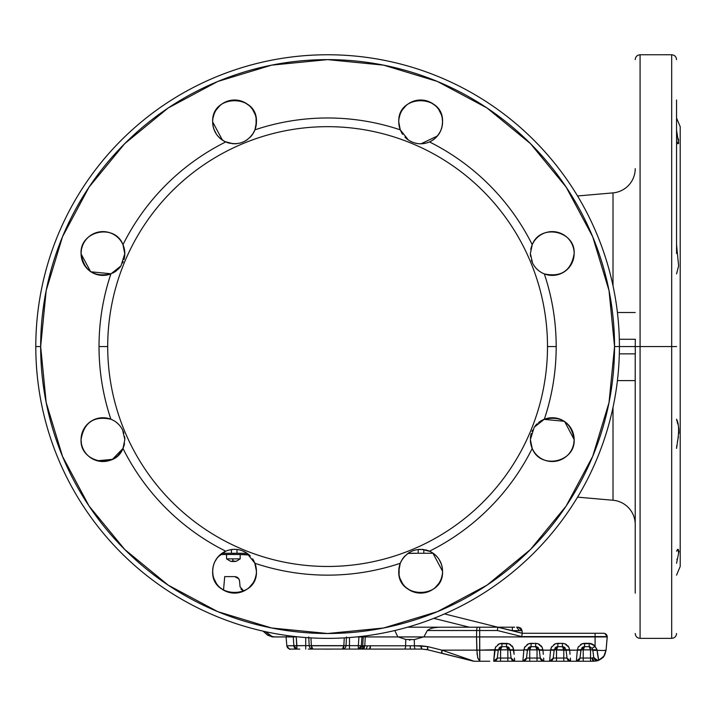 <?xml version="1.0" encoding="UTF-8"?>
<svg xmlns="http://www.w3.org/2000/svg" width="716" height="716" viewBox="0 0 716 716"><rect width="100%" height="100%" fill="white"/><g stroke="black" fill="none" stroke-linecap="round" stroke-linejoin="round"><path stroke-width="1.07" d="M577.552 195.978L613.012 192.881L613.012 285.827L613.012 192.881L577.552 195.978A291.806 291.806 0 0 0 35.8 346.562A291.806 291.806 0 0 1 327.606 54.765A291.806 291.806 0 0 1 619.412 346.562L614.543 346.562A286.937 286.937 0 0 0 327.606 59.625A286.937 286.937 0 0 0 40.66 346.562L35.8 346.562L40.66 346.562A286.937 286.937 0 0 0 327.606 633.508A286.937 286.937 0 0 0 614.543 346.562L619.412 346.562A291.806 291.806 0 0 1 327.606 638.368A291.806 291.806 0 0 1 35.8 346.562A291.806 291.806 0 0 1 327.606 54.765A291.806 291.806 0 0 1 619.412 346.562A291.806 291.806 0 0 0 327.606 54.765A291.806 291.806 0 0 0 35.8 346.562A291.806 291.806 0 0 0 327.606 638.368A291.806 291.806 0 0 0 619.412 346.562A291.806 291.806 0 0 0 327.606 54.765A291.806 291.806 0 0 0 35.8 346.562A291.806 291.806 0 0 1 577.552 195.978M107.704 346.562A219.893 219.893 0 0 1 327.606 126.669A219.893 219.893 0 0 1 547.498 346.562A219.893 219.893 0 0 1 327.606 566.463A219.893 219.893 0 0 1 107.704 346.562A219.893 219.893 0 0 0 327.606 566.463A219.893 219.893 0 0 0 547.498 346.562L556.18 346.562A228.583 228.583 0 0 1 544.33 419.227L534.217 427.237L530.377 439.624L532.23 448.431A228.583 228.583 0 0 1 429.475 551.195C418.368 547.284 409.31 550.004 402.285 559.339L400.262 563.286A228.583 228.583 0 0 1 254.941 563.286L246.832 553.11C240.164 548.85 233.13 548.205 225.737 551.195A228.583 228.583 0 0 1 122.982 448.431L124.826 439.624L122.651 430.092C120.145 425.027 116.225 421.402 110.882 419.227A228.583 228.583 0 0 1 99.023 346.562L107.704 346.562L99.023 346.562A228.583 228.583 0 0 0 110.882 419.227C93.85 415.656 83.906 422.458 81.06 439.624C79.736 462.464 114.999 469.875 122.982 448.431A228.583 228.583 0 0 0 225.737 551.195C217.422 555.285 213.064 561.962 212.661 571.225C211.309 599.453 257.778 599.462 256.435 571.225L254.941 563.286A228.583 228.583 0 0 0 400.262 563.286L398.776 571.225C397.425 599.453 443.893 599.462 442.542 571.225C442.148 561.962 437.789 555.285 429.475 551.195A228.583 228.583 0 0 0 532.23 448.431C540.213 469.875 575.476 462.464 574.151 439.624C571.296 422.458 561.362 415.656 544.33 419.227A228.583 228.583 0 0 0 544.33 273.906C561.362 277.468 571.296 270.675 574.151 253.509C575.476 230.668 540.213 223.258 532.23 244.702A228.583 228.583 0 0 0 429.475 141.938C437.789 137.848 442.148 131.171 442.542 121.908C443.902 93.68 397.425 93.662 398.776 121.908L400.262 129.838A228.583 228.583 0 0 0 254.941 129.838L256.435 121.908C257.787 93.68 211.309 93.662 212.661 121.908C213.064 131.162 217.422 137.839 225.737 141.938A228.583 228.583 0 0 0 122.982 244.702C114.999 223.258 79.736 230.668 81.06 253.509C83.906 270.675 93.85 277.468 110.882 273.906A228.583 228.583 0 0 0 99.023 346.562A228.583 228.583 0 0 1 110.882 273.906L120.986 265.896L124.826 253.509L122.982 244.702A228.583 228.583 0 0 1 225.737 141.938C236.835 145.84 245.901 143.128 252.918 133.794L254.941 129.838A228.583 228.583 0 0 1 400.262 129.838L408.38 140.023C415.047 144.283 422.073 144.918 429.475 141.938A228.583 228.583 0 0 1 532.23 244.702L530.377 253.509L532.561 263.032C535.067 268.106 538.987 271.731 544.33 273.906A228.583 228.583 0 0 1 556.18 346.562L547.498 346.562A219.893 219.893 0 0 0 327.606 126.669A219.893 219.893 0 0 0 107.704 346.562M614.453 339.268L614.453 339.268A286.937 286.937 0 0 0 583.683 217.118A286.937 286.937 0 0 1 614.453 339.268L614.453 339.268A286.937 286.937 0 0 1 614.525 343.465M614.543 346.562L609.03 402.544L592.705 456.369L566.186 505.979L530.502 549.458L487.023 585.151L437.413 611.661L383.588 627.995L327.606 633.508L271.624 627.995L217.798 611.661L168.188 585.151L124.709 549.458L89.026 505.979L62.507 456.369L46.173 402.544L40.66 346.562L46.173 290.589L62.507 236.754L89.026 187.153L124.709 143.665L168.188 107.982L217.798 81.463L271.624 65.138L327.606 59.625L383.579 65.138L437.413 81.463L487.023 107.982L530.502 143.665L566.186 187.153L592.705 236.754L609.03 290.589L614.543 346.562M400.557 562.579L401.318 560.986M402.732 558.668L404.97 555.965M407.905 553.441L417.75 553.262M248.703 554.533L250.269 556.001M252.659 558.936L254.037 561.281M254.636 562.534L254.932 563.268A21.883 21.883 0 0 0 254.744 562.803A21.883 21.883 0 0 1 234.544 593.108A21.883 21.883 0 0 1 225.737 551.195C233.04 548.196 240.066 548.832 246.832 553.11L254.941 563.286M124.262 444.564L122.982 448.431L112.412 459.359L97.278 460.764M121.362 427.801L122.373 429.555M123.241 431.435L123.895 433.287M111.284 419.388L113.325 420.355M116.681 422.583L118.042 423.774M435.337 554.99L433.896 553.799M438.989 559.259L441.342 564.065M222.891 140.425L221.307 139.334M216.223 133.865L213.869 129.068M212.661 122.078L212.661 121.908A21.883 21.883 0 0 1 234.544 100.016A21.883 21.883 0 0 1 254.941 129.838L252.918 133.794C246.018 143.075 236.951 145.787 225.737 141.938A21.883 21.883 0 0 1 212.661 121.908L212.983 125.658M432.249 140.47L430.056 141.67M122.696 244.075L122.982 244.702A21.883 21.883 0 0 1 124.826 253.509L120.986 265.896L110.882 273.906A21.883 21.883 0 0 1 81.06 253.509A21.883 21.883 0 0 1 122.982 244.702L124.826 254.108M124.602 256.641L124.307 258.279M120.539 266.513L118.838 268.554M116.538 270.657L112.564 273.163M124.432 249.356L124.826 253.285M247.306 139.692L244.845 141.213M243.019 142.081L240.889 142.851M236.334 143.719L234.392 143.791M230.212 143.361L225.755 141.947M254.654 130.554L253.894 132.138M252.471 134.465L250.233 137.168M417.401 143.549L414.322 142.851M412.38 142.162L410.179 141.115M409.113 140.497L408.344 139.996M406.509 138.6L404.934 137.132M402.553 134.187L401.166 131.851M400.575 130.598L400.271 129.856M428.723 142.251L427.363 142.744M424.606 143.433L420.981 143.791M635.217 168.654A24.317 24.317 0 0 1 613.012 192.881A24.317 24.317 0 0 0 635.217 168.654M635.217 312.525L617.416 312.525L635.217 312.525M635.217 346.562L635.343 339.268L635.217 346.562L619.412 346.562L635.217 346.562L635.343 353.856L635.217 346.562L640.077 346.562L640.077 54.765L640.077 346.562L671.689 346.562L635.217 346.562M619.313 339.268L635.343 339.268L619.313 339.268M124.611 436.554L124.826 439.624A21.883 21.883 0 0 0 124.638 436.742A21.883 21.883 0 0 1 124.826 439.624L122.982 448.431A21.883 21.883 0 0 1 81.06 439.624A21.883 21.883 0 0 1 110.882 419.227C116.18 421.366 120.1 424.991 122.651 430.092L124.826 439.624L122.982 448.431A21.883 21.883 0 0 1 81.06 439.624L81.391 435.82M123.761 432.867A21.883 21.883 0 0 0 123.215 431.372A21.883 21.883 0 0 1 123.761 432.867M122.006 428.866A21.883 21.883 0 0 0 121.407 427.873A21.883 21.883 0 0 1 122.006 428.866M118.838 424.579A21.883 21.883 0 0 0 116.601 422.521A21.883 21.883 0 0 1 118.838 424.579L116.601 422.521M112.815 420.086A21.883 21.883 0 0 0 111.651 419.549A21.883 21.883 0 0 1 112.815 420.086M90.61 421.545A21.883 21.883 0 0 0 81.06 439.624L81.382 443.374M215.113 131.977A21.883 21.883 0 0 0 215.355 132.433A21.883 21.883 0 0 1 212.661 121.908L222.416 140.121A21.883 21.883 0 0 1 222.112 139.915A21.883 21.883 0 0 0 222.407 140.112M226.041 142.072A21.883 21.883 0 0 0 229.738 143.254A21.883 21.883 0 0 1 226.041 142.072M231.948 143.639A21.883 21.883 0 0 0 233.21 143.746A21.883 21.883 0 0 1 231.948 143.639M234.938 143.791A21.883 21.883 0 0 0 236.79 143.674A21.883 21.883 0 0 1 234.938 143.791L236.817 143.674M241.059 142.797A21.883 21.883 0 0 0 243.1 142.045A21.883 21.883 0 0 1 241.059 142.797L243.1 142.045M244.899 141.186A21.883 21.883 0 0 0 247.083 139.844A21.883 21.883 0 0 1 244.899 141.186M250.072 137.329A21.883 21.883 0 0 0 252.363 134.608A21.883 21.883 0 0 1 250.072 137.329L252.372 134.599M254.941 129.838A21.883 21.883 0 0 0 256.418 122.803M571.574 263.81A21.883 21.883 0 0 0 574.151 253.509A21.883 21.883 0 0 1 544.33 273.906C539.023 271.758 535.103 268.133 532.561 263.032L530.377 253.509A21.883 21.883 0 0 0 530.565 256.382M531.451 260.266A21.883 21.883 0 0 0 531.997 261.761M533.205 264.267A21.883 21.883 0 0 0 533.805 265.26L533.205 264.267M536.365 268.554A21.883 21.883 0 0 0 538.602 270.612L536.356 268.536M542.397 273.038A21.883 21.883 0 0 0 543.551 273.584M554.632 275.266A21.883 21.883 0 0 0 555.079 275.212M564.53 271.632A21.883 21.883 0 0 0 565.022 271.283M530.377 253.509L532.23 244.702A21.883 21.883 0 0 1 574.151 253.509L573.82 257.304M571.771 243.583A21.883 21.883 0 0 0 571.377 242.849M554.596 231.742A21.883 21.883 0 0 0 532.23 244.702L530.762 249.436A21.883 21.883 0 0 1 532.095 245.015M432.965 553.128A21.883 21.883 0 0 0 432.831 553.029L442.542 571.225A21.883 21.883 0 0 1 420.659 593.108A21.883 21.883 0 0 1 400.262 563.286L402.285 559.339C409.194 550.058 418.251 547.337 429.475 551.195A21.883 21.883 0 0 1 442.542 571.225L442.22 567.466M440.089 561.156A21.883 21.883 0 0 0 439.848 560.7M429.17 551.06A21.883 21.883 0 0 0 425.474 549.87M423.263 549.494A21.883 21.883 0 0 0 421.993 549.378L430.048 551.454M420.274 549.342A21.883 21.883 0 0 0 418.413 549.458M414.143 550.327A21.883 21.883 0 0 0 412.103 551.078L414.161 550.327M408.111 553.298L410.322 551.938A21.883 21.883 0 0 0 408.129 553.28A21.883 21.883 0 0 1 408.165 553.262L433.162 553.262L423.818 553.262L423.818 549.566L423.818 553.262L418.225 553.262L418.225 549.476M405.131 555.804A21.883 21.883 0 0 0 402.84 558.516A21.883 21.883 0 0 1 405.131 555.804L405.149 555.786M254.162 561.523L253.867 560.932A21.883 21.883 0 0 0 252.578 558.82A21.883 21.883 0 0 1 253.867 560.932L252.721 559.035M250.224 555.956A21.883 21.883 0 0 0 247.566 553.638L250.242 555.965A21.883 21.883 0 0 0 248.694 554.524L240.209 554.524L249.222 554.99M243.037 551.052L245.158 552.081A21.883 21.883 0 0 0 243.073 551.069M240.764 550.237A21.883 21.883 0 0 0 239.305 549.861M238.339 549.673A21.883 21.883 0 0 0 236.352 549.414L238.356 549.673M230.418 549.736L234.195 549.342A21.883 21.883 0 0 0 230.436 549.727M213.046 567.126A21.883 21.883 0 0 0 212.661 571.225L213.073 567M573.23 445.907A21.883 21.883 0 0 0 574.151 439.624A21.883 21.883 0 0 1 532.23 448.431L530.377 439.624A21.883 21.883 0 0 0 568.128 454.705M530.377 439.624L534.217 427.237L544.33 419.227A21.883 21.883 0 0 0 538.584 422.538M571.78 429.716A21.883 21.883 0 0 0 571.359 428.938M544.33 419.227A21.883 21.883 0 0 1 574.151 439.624L564.691 421.608A21.883 21.883 0 0 0 564.217 421.294L544.035 419.343M554.757 417.875A21.883 21.883 0 0 0 554.184 417.822M537.26 423.693A21.883 21.883 0 0 0 534.78 426.459L537.286 423.666M532.516 430.182A21.883 21.883 0 0 0 531.997 431.363M530.413 438.317L531.254 433.493A21.883 21.883 0 0 0 530.44 437.95M400.459 130.33A21.883 21.883 0 0 1 420.659 100.016A21.883 21.883 0 0 1 429.475 141.938C422.171 144.936 415.137 144.301 408.38 140.023L400.262 129.838A21.883 21.883 0 0 0 400.459 130.33L400.486 130.393M401.345 132.191A21.883 21.883 0 0 0 402.634 134.313A21.883 21.883 0 0 1 401.345 132.191L401.041 131.601M404.979 137.177A21.883 21.883 0 0 0 407.637 139.495A21.883 21.883 0 0 1 404.979 137.177L407.637 139.495M412.165 142.072L410.044 141.043A21.883 21.883 0 0 0 412.13 142.063A21.883 21.883 0 0 1 410.053 141.052L410.358 141.213M414.439 142.887A21.883 21.883 0 0 0 415.906 143.272A21.883 21.883 0 0 1 414.439 142.887M416.864 143.46A21.883 21.883 0 0 0 418.86 143.719A21.883 21.883 0 0 1 416.864 143.46L418.86 143.719M421.026 143.791A21.883 21.883 0 0 0 424.776 143.397A21.883 21.883 0 0 1 421.026 143.791L437.413 135.986M430.96 141.213L429.457 141.947A21.883 21.883 0 0 0 442.542 121.908L442.139 126.132M81.382 257.268L81.06 253.509A21.883 21.883 0 0 0 90.932 271.803A21.883 21.883 0 0 1 81.06 253.509L81.463 249.32M100.464 275.248A21.883 21.883 0 0 0 101.019 275.311M116.708 270.523L113.737 272.545A21.883 21.883 0 0 0 116.627 270.594M117.952 269.44A21.883 21.883 0 0 0 120.431 266.665L117.925 269.467M122.687 262.951A21.883 21.883 0 0 0 123.215 261.761M124.79 254.806L123.957 259.639A21.883 21.883 0 0 0 124.763 255.182M124.826 253.509A21.883 21.883 0 0 0 81.722 248.175M53.986 260.15A286.937 286.937 0 0 1 233.425 75.52A286.937 286.937 0 0 0 40.66 346.562A286.937 286.937 0 0 1 52.957 263.488M493.87 112.707A286.937 286.937 0 0 0 239.466 73.497A286.937 286.937 0 0 1 493.888 112.716M496.439 114.56A286.937 286.937 0 0 1 582.251 214.308A286.937 286.937 0 0 0 496.465 114.569M420.802 143.791L425.277 143.298M406.903 138.931L407.95 139.718M113.495 272.68L116.753 270.487M119.984 267.247A21.883 21.883 0 0 1 119.599 267.703M124.826 253.321L124.584 250.224M405.193 555.741L401.739 560.234M123.913 445.898L124.495 443.419M124.45 443.696A21.883 21.883 0 0 1 123.116 448.109M121.908 428.687L121.568 428.123M250.009 137.391L253.473 132.899M226.22 142.144L230.033 143.316M244.881 141.195L245.785 140.685M676.548 59.625C676.262 56.671 674.642 55.051 671.689 54.765L671.689 638.368L671.689 54.765L640.077 54.765C637.124 55.051 635.504 56.671 635.217 59.625M676.548 633.508C676.262 636.461 674.642 638.081 671.689 638.368L640.077 638.368L640.077 346.562L640.077 638.368C637.124 638.081 635.504 636.461 635.217 633.508M635.307 341.416L635.343 339.268M635.343 353.856L619.313 353.856L635.343 353.856L635.307 351.708M81.687 248.318L82.653 245.311M124.271 248.577L124.826 253.124M123.224 261.734L122.669 262.987M111.177 273.789L90.932 271.803M90.574 271.561L81.06 253.867M440.438 131.279L437.61 135.745M415.96 143.281L414.394 142.878M400.074 129.328L398.776 121.908L399.098 125.658M531.979 431.399L532.543 430.137M538.504 422.601L541.475 420.578M574.151 439.624L573.749 443.804M573.516 444.842L572.558 447.822M532.516 449.066L532.23 448.431M530.941 444.546L530.377 440M214.773 561.854L217.548 557.433M217.843 557.084L225.737 551.195M239.251 549.852L240.809 550.255M254.744 562.785L256.435 571.225L256.104 567.466M399.098 574.984L399.143 567.233M399.573 565.372L400.289 563.223M401.461 560.717L401.801 560.118M572.934 260.705L571.064 264.714M567.072 269.619L562.758 272.715M556.422 274.998L553.701 275.347M546.201 274.541L544.232 273.87M543.704 273.646L542.352 273.02M531.997 261.779L531.433 260.212M530.574 256.409L530.377 253.652M256.104 118.149L256.068 125.9M255.639 127.752L254.914 129.909M253.741 132.415L253.41 133.006M233.21 143.746L225.155 141.67M82.277 432.428L84.148 428.419M88.131 423.514L92.445 420.417M98.781 418.135L101.511 417.786M109.002 418.591L110.971 419.263M111.508 419.478L112.851 420.113M123.206 431.354L123.779 432.92M613.012 407.306L613.012 500.251L577.552 497.146L613.012 500.251L613.012 407.306M255.138 114.479L252.721 109.709M249.222 105.664L244.845 102.594M239.851 100.67L234.544 100.016M229.236 100.67L224.251 102.594M219.875 105.673L216.375 109.709M213.959 114.488L212.983 118.14M213.959 129.328L216.375 134.098M219.875 138.143L224.251 141.213M241.006 142.815L243.145 142.028M255.138 129.328L256.104 125.667M123.528 432.195L123.197 431.318M122.024 428.911L121.389 427.846M117.621 423.38L116.583 422.512M97.636 460.853L102.943 461.507M108.25 460.853L113.244 458.929M117.621 455.859L121.12 451.814M123.537 447.044L124.459 443.643M441.253 563.805L438.836 559.035M400.074 563.805L399.098 567.466M400.074 578.644L402.481 583.415M405.99 587.46L410.358 590.53M415.361 592.454L420.659 593.108M425.966 592.454L430.96 590.539M435.337 587.46L438.836 583.415M441.253 578.644L442.22 574.984M255.138 563.805L254.726 562.758M219.875 554.99L216.375 559.026M213.869 564.065L212.983 567.466M212.661 571.225L212.983 574.984M213.959 578.644L216.375 583.415M219.875 587.46L223.526 590.136L224.708 576.622L234.741 576.622C237.479 576.854 239.081 578.331 239.565 581.034L239.565 581.007M240.889 589.089L243.762 591.076L240.066 586.789L243.762 591.076L244.845 590.539M249.222 587.46L252.721 583.415M255.138 578.644L256.104 574.984M124.826 253.142L124.503 249.75M82.376 260.991L84.148 264.714M88.274 269.753L92.633 272.814M98.602 274.962L101.511 275.347M109.262 274.461L111.24 273.763M117.621 269.744L121.12 265.699M123.949 259.657L124.503 257.268M442.542 121.908L442.22 118.149M441.253 114.479L438.836 109.709M435.337 105.664L430.96 102.594M425.966 100.67L420.659 100.016M415.352 100.67L410.358 102.594M405.981 105.673L402.49 109.709M400.074 114.488L399.098 118.14M401.336 132.174L402.481 134.098M405.99 138.143L407.655 139.513M415.352 143.137L416.023 143.29M416.73 143.433L418.896 143.719M435.337 138.143L438.836 134.098M441.342 129.068L442.22 125.667M678.634 140.023L678.5 139.531M676.987 133.99L676.692 132.102M676.557 130.24L678.634 143.397L677.855 143.791L676.548 141.938L678.634 143.397L678.159 138.385M676.548 244.702L678.616 265.896L676.548 273.906L678.616 265.896L676.548 244.72M676.548 100.016L676.548 253.509M676.548 231.626L676.548 143.791M676.548 346.562L671.689 346.562L676.548 346.562M635.217 380.608L617.416 380.608L635.217 380.608L635.217 417.732M635.217 461.507L635.217 549.342M635.217 593.108L635.217 353.856M635.217 524.479A24.317 24.317 0 0 0 613.012 500.251A24.317 24.317 0 0 1 635.217 524.479M676.548 117.988L680.2 126.669L680.2 566.463L680.2 346.562L680.2 566.463L676.548 575.145M676.566 130.536L676.736 132.46M677.855 549.333L678.634 553.11L676.548 563.286L678.634 553.11C678.786 548.85 678.097 548.205 676.548 551.195L677.605 549.369M677.927 439.284L678.401 436.867M678.92 432.92L678.983 431.426M676.548 419.227C678.723 423.147 679.162 429.949 677.855 439.624L676.548 448.431L677.855 439.624C679.171 430.003 678.732 423.21 676.548 419.227L676.933 421.187M678.983 551.177L678.893 551.955M676.987 559.142L676.897 559.608M677.855 439.624L677.372 441.915M676.745 445.647L676.548 448.431M678.491 426.611L678.965 430.226M678.983 431.542L678.875 433.502M678.195 437.941L677.98 439.024M677.318 422.431L677.828 424.078M222.049 553.262L236.987 553.262L231.393 553.262L231.393 549.566L231.393 553.262L222.049 553.262M237.452 553.262L247.047 553.262L236.987 553.262L236.987 549.476M232.977 561.076A9.711 1.02 -82 0 1 232.664 561.559L233.738 561.076A9.532 8.127 10 0 0 233.819 561.076A9.711 1.02 82 0 0 234.132 561.559L232.306 561.058A9.532 8.127 -10 0 0 233.058 561.076A9.532 8.127 -10 0 0 233.801 561.058L233.058 561.076A9.729 1.029 -90 0 1 232.673 558.856L240.209 558.856L240.164 554.479L240.164 558.856L226.587 558.856L226.587 554.479L220.43 554.497L226.587 554.497M230.113 561.058L230.185 561.076A9.532 0.868 -58.9 0 1 230.113 561.058A9.711 9.568 -37.1 0 0 232.494 561.559L232.566 561.067L232.494 561.559A9.711 1.02 -82 0 1 232.306 561.058L232.664 561.559A9.711 9.568 37.1 0 1 232.494 561.55L230.185 561.076A9.532 0.868 -58.9 0 1 230.185 561.076L230.275 561.058M234.132 561.559A9.711 9.568 -37.1 0 0 236.522 561.058A9.532 0.868 58.9 0 0 236.611 561.076A9.532 0.868 58.9 0 0 236.674 561.058L236.611 561.076A9.711 9.568 37.1 0 1 234.302 561.559L236.674 561.058L234.132 561.559M234.481 561.058L233.738 561.076A9.532 8.127 10 0 1 233.398 561.076M240.209 554.497L246.313 554.497L240.209 554.497L240.209 558.856L239.278 558.856M232.306 561.058L233.058 561.076A9.729 1.029 90 0 1 232.673 558.856L226.587 558.856L230.149 561.076M247.02 554.479L233.398 554.479L233.398 553.262L233.398 554.479L247.02 554.497M226.587 554.524L220.403 554.524L226.587 554.524M220.456 554.479L233.398 554.479L220.456 554.479M400.19 649.117C404.871 649.117 404.871 649.117 400.19 649.117C404.871 649.081 404.871 649.081 400.19 649.081L400.19 649.117C404.853 649.117 404.853 649.117 400.19 649.117C395.527 649.117 395.527 649.117 400.19 649.117L358.34 649.081L363.495 649.081L364.766 645.769L365.285 636.927L363.916 636.927L363.916 636.103L363.916 636.918L356.622 636.927L363.236 636.927L362.708 645.769L361.329 645.769L361.947 636.927L361.329 645.769L358.34 645.644L358.949 636.927L360.757 636.927M360.989 636.927L361.947 636.927L361.329 645.769L362.708 645.769L361.875 648.508L362.708 645.769L364.766 645.769L367.371 645.877L366.315 649.081L421.885 649.081L420.945 645.769L414.412 645.769L427.712 646.602L420.945 645.769A3.634 0.94 90 0 0 421.885 649.081L366.315 649.081L367.371 645.877L364.766 645.769L364.471 646.906A3.634 1.065 90 0 1 363.495 649.081L396.557 649.117M360.032 636.927L358.949 636.927L358.34 645.644L359.19 645.698L349.489 645.644L358.34 645.644L358.34 649.081L349.489 649.081L349.489 645.644L346.025 645.644L346.437 637.759L346.025 645.644L349.489 645.644L349.489 637.544L349.489 649.081L358.34 649.081A3.634 2.998 -90 0 0 361.329 645.769L361.947 636.927L361.276 636.927M288.664 636.927L291.967 636.927L286.633 636.927L286.624 635.477L286.633 636.927L291.967 636.927L291.976 636.184L291.967 636.927L291.152 636.927L293.265 636.927L293.882 645.769L286.839 645.769A3.634 3.634 -90 0 0 290.454 649.081L296.147 649.081C291.484 649.117 291.484 649.117 296.147 649.117C300.81 649.117 300.81 649.117 296.147 649.117L296.147 649.117C291.466 649.117 291.466 649.117 296.147 649.117L299.78 649.081L296.147 649.117M346.481 636.927L346.025 645.644A3.634 3.634 90 0 1 342.4 649.081L327.606 649.081L342.4 649.081L343.841 645.769A3.634 1.441 90 0 1 342.4 649.081A3.634 3.634 -90 0 0 346.025 645.644L346.437 637.759M295.171 636.927L296.263 636.927L296.871 645.644L309.187 645.644A3.634 3.634 -90 0 0 312.811 649.081A3.634 3.634 90 0 1 309.187 645.644L308.775 637.759L309.187 645.644L311.37 645.769L310.941 637.893L311.37 645.769L312.811 649.081L327.606 649.081L312.811 649.081A3.634 1.441 -90 0 1 311.37 645.769L343.841 645.769L344.262 637.893L343.841 645.769L346.025 645.644L305.723 645.644L305.723 637.544L305.723 645.644L293.882 645.769L293.265 636.927L294.634 636.927M337.692 649.081L342.436 649.081M323.972 649.081L327.606 649.081C322.943 649.117 322.943 649.117 327.606 649.117C332.269 649.117 332.269 649.117 327.606 649.117L323.972 649.117M343.966 649.081L343.215 649.081L343.966 649.081M360.891 649.081L362.94 648.562L364.471 646.906L362.565 646.906L364.471 646.906L362.94 648.562L360.891 649.081L361.875 648.517M312.767 649.081L317.51 649.081M294.446 645.76L293.882 645.769A3.634 2.998 90 0 0 296.871 649.081L290.454 649.081A3.634 3.634 90 0 1 286.839 645.769L296.871 645.644L296.871 649.081L293.891 645.877M475.191 661.235L489.717 661.235L475.191 661.235M494.031 661.226A3.634 3.634 -90 0 0 497.298 658.049L500.556 658.049L500.556 661.235L500.556 658.049L507.85 658.049L507.85 661.235L500.556 661.235L522.877 661.235L493.7 661.235A3.634 3.634 -90 0 0 497.298 658.049A3.634 3.634 90 0 1 493.7 661.235A3.634 3.634 -90 0 0 493.924 661.235M543.614 658.049L543.892 661.235A3.634 3.634 90 0 1 542.755 661.056A3.634 3.634 -90 0 0 543.892 661.235L529.733 661.235L529.733 658.049L537.027 658.049L537.027 661.235L529.733 661.235L549.62 661.235L522.877 661.235A3.634 3.634 -90 0 0 526.475 658.049A3.634 3.634 90 0 1 522.877 661.235L523.154 658.049L522.877 661.235C524.47 661.351 525.669 660.295 526.475 658.058L529.733 658.049L529.733 661.235L522.877 661.235L526.475 658.058L527.486 649.851L526.878 650.361M549.951 661.226A3.634 3.634 -90 0 0 553.226 658.049L556.484 658.049L556.484 661.235L576.371 661.235L549.62 661.235A3.634 3.634 -90 0 0 553.226 658.049A3.634 3.634 90 0 1 549.62 661.235A3.634 3.634 -90 0 0 549.852 661.235M593.501 650.003L590.521 649.851L590.521 658.049L592.159 658.049L590.521 658.049L590.521 661.235L583.227 661.235L583.227 658.049L590.521 658.049L590.521 661.235L583.227 661.235L593.976 661.235L576.371 661.235A3.634 3.634 -90 0 0 579.978 658.049A3.634 3.634 90 0 1 576.693 661.226A3.634 3.634 -90 0 0 579.978 658.049L583.227 658.049L583.227 661.235L576.371 661.235A3.634 3.634 -90 0 0 576.595 661.235M473.947 661.217L427.765 649.806L441.978 653.341L441.915 650.137L427.712 646.602L441.915 650.137L476.829 650.137L441.915 650.137L474.082 661.235L441.915 650.137A3.634 0.841 104 0 0 441.978 653.35L473.204 661.128A3.634 3.634 -90 0 0 474.082 661.235L479.818 661.235L474.082 661.235A3.634 3.634 90 0 1 473.518 661.199M514.428 658.049L514.706 661.235A3.634 3.634 90 0 1 513.578 661.056A3.634 3.634 -90 0 0 514.706 661.235L507.85 661.235L507.85 658.049L511.108 658.049A3.634 3.634 -90 0 0 511.108 658.102A3.634 3.634 90 0 1 511.108 658.067L510.15 650.262L523.835 650.137L523.154 658.049L523.835 650.137L513.748 650.137L514.115 654.317L512.96 647.3L508.969 643.774L499.428 643.774L495.445 647.3L493.7 661.235L494.649 650.137L479.675 650.137L494.702 649.725L498.309 649.851L497.692 650.361M511.707 659.66A3.634 3.634 -90 0 0 514.052 661.181A3.634 3.634 90 0 1 511.707 659.66L512.029 660.054M523.208 661.226A3.634 3.634 -90 0 0 526.475 658.049L527.432 650.262L523.879 649.725L527.432 650.262L527.674 649.072M537.027 661.235L537.027 658.049L540.285 658.049A3.634 3.634 -90 0 0 540.294 658.102A3.634 3.634 90 0 1 540.285 658.067L539.327 650.262L550.577 650.137L549.62 661.235L550.577 650.137L542.934 650.137L542.137 647.3L538.155 643.774L535.658 643.335L528.614 643.774L524.622 647.3L523.879 649.725L527.486 649.851L523.879 649.725L525.079 646.53M540.893 659.66A3.634 3.634 -90 0 0 543.229 661.181A3.634 3.634 90 0 1 540.893 659.66L541.207 660.054M543.292 654.317L542.934 650.137L543.292 654.317M570.357 658.049L570.634 661.235A3.634 3.634 90 0 1 569.506 661.056A3.634 3.634 -90 0 0 570.634 661.235L556.484 661.235L556.484 658.049L563.778 658.049L563.778 661.235L549.62 661.235C551.213 661.351 552.412 660.295 553.226 658.058L554.229 649.851L553.62 650.361M563.778 661.235L563.778 658.049L567.036 658.049A3.634 3.634 -90 0 0 567.036 658.102A3.634 3.634 90 0 1 567.036 658.067L566.079 650.262L577.329 650.137L576.371 661.235L577.329 650.137L569.676 650.137L568.889 647.3L564.897 643.774L562.409 643.335L555.356 643.774L551.374 647.3L550.631 649.725L554.229 649.851L554.417 649.072L554.238 649.824M567.636 659.66A3.634 3.634 -90 0 0 569.981 661.181A3.634 3.634 90 0 1 567.636 659.66M570.034 654.317L569.676 650.137L570.034 654.317M601.172 658.881L598.719 660.277A3.634 3.634 90 0 1 593.698 657.386L592.159 658.049A3.634 1.826 90 0 0 593.976 661.235L592.159 658.049L593.698 657.378C594.441 659.955 596.115 660.922 598.719 660.277L595.757 661.11L601.297 658.792M477.697 657.691L479.818 661.235L479.675 630.51L497.369 630.51L521.758 636.587L607.213 636.587L606.085 650.146L607.24 636.927L595.086 636.927L595.086 646.396L590.843 643.532L582.108 643.774L578.116 647.3L577.382 649.725L580.98 649.851L580.372 650.361M567.036 658.102A3.634 3.634 90 0 1 567.036 658.067L570.634 661.235A3.634 3.634 90 0 1 569.497 661.056M540.482 658.872A3.634 3.634 -90 0 0 540.58 659.105A3.634 3.634 90 0 1 540.482 658.872L540.258 657.798M540.294 658.102A3.634 3.634 90 0 1 540.285 658.067L543.892 661.235A3.634 3.634 90 0 1 542.755 661.056M511.108 658.102A3.634 3.634 90 0 1 511.108 658.067L514.706 661.235A3.634 3.634 90 0 1 513.578 661.056M499.222 647.855L501.925 646.646L500.94 646.781L501.925 646.646L500.556 649.851L501.925 646.646L506.481 646.646L507.85 649.851L500.556 649.851L500.556 658.049L497.298 658.049L493.7 661.235L507.85 661.235M477.608 627.198L479.675 627.198L479.675 630.51L479.675 627.198L497.817 627.198L497.369 630.51L497.817 627.198L522.197 633.275L521.758 636.587L497.369 630.51L476.677 630.51A3.634 0.94 -90 0 1 477.608 627.198L441.942 627.198L477.608 627.198A3.634 0.94 90 0 0 476.677 630.51L427.318 630.51C430.307 628.209 435.176 627.1 441.942 627.198L441.933 627.198C435.185 627.1 430.307 628.201 427.318 630.51L423.899 636.927L427.318 630.51L476.677 630.51L476.525 636.927L398.221 636.927L405.775 639.46L405.614 645.769L414.412 645.769L405.614 645.769L405.775 639.46L414.278 639.621L405.775 639.46L398.221 636.927L423.442 636.927L414.278 639.621L414.412 645.769L414.278 639.621L423.442 636.927L476.525 636.927L477.151 654.666M479.675 636.927L595.086 636.927L476.525 636.927L476.677 630.51L479.675 630.51L479.675 650.137L476.829 650.137L476.525 636.927L479.675 636.927M597.314 652.339L597.117 650.298L592.848 650.432L593.752 657.691L592.848 650.423L597.117 650.298L598.719 660.277A3.634 3.634 90 0 1 598.236 660.438A3.634 3.634 -90 0 0 598.719 660.277C596.115 660.922 594.441 659.955 593.698 657.378A3.634 3.634 90 0 1 593.698 657.378A3.634 3.634 -90 0 0 598.719 660.277L593.976 661.235M598.415 660.385L596.365 661.002M598.254 660.456L597.251 660.787M597.377 660.564A3.634 3.634 90 0 1 593.716 657.503A3.634 3.634 -90 0 0 597.377 660.564M596.983 649.591L595.086 646.396L592.123 648.186L592.776 649.851L597.01 649.725L597.117 650.307L597.01 649.725L592.776 649.851L592.123 648.186L595.086 646.396L593.94 645.134L596.947 649.448M590.843 643.541L589.152 643.335L593.94 645.134L591.309 643.666M592.499 644.149L593.564 644.821M581.893 647.855L584.605 646.646L580.98 649.851L581.15 649.099L579.978 658.049L583.227 658.049L583.227 649.851L583.227 658.049L590.521 658.049L590.521 649.851L591.165 649.788L590.521 649.851L589.152 646.646L590.521 649.851L583.227 649.851L584.605 646.646L583.594 646.79L584.605 646.646L583.227 649.851L577.382 649.725L578.116 647.3L582.108 643.782L583.316 643.451M582.108 643.782L584.605 643.335L584.605 646.646L589.152 646.646L584.605 646.646L584.605 643.335L589.152 643.335L589.205 646.646L589.152 643.335M578.116 647.3L578.573 646.53M580.443 644.642L581.285 644.132M566.562 644.642L565.721 644.132M567.824 645.76L568.432 646.53M555.374 643.774L556.574 643.451M555.151 647.855L557.853 646.646L556.484 649.851L557.853 646.646L556.842 646.79L557.853 646.646L557.853 643.335L563.689 643.451M565.891 649.224L566.025 649.851L569.632 649.725L566.079 650.262L550.631 649.725L551.83 646.53M553.701 644.642L554.542 644.132M538.137 643.774L538.969 644.132M541.081 645.76L541.681 646.53M524.622 647.309L528.614 643.782L529.822 643.451M528.399 647.855L531.102 646.646L529.733 649.851L531.102 646.646L530.117 646.781L531.102 646.646L531.102 643.335L536.937 643.451M526.949 644.642L527.79 644.132M510.633 644.642L509.792 644.132M511.904 645.76L512.504 646.53M499.446 643.774L500.645 643.451M500.923 646.79L501.925 646.646L501.925 643.335L507.76 643.451M509.962 649.224L510.096 649.851L507.85 649.851L506.481 646.646L501.925 646.646L498.309 649.851L500.556 649.851L494.702 649.725L495.902 646.53M497.772 644.642L498.613 644.132M539.148 649.224L539.327 650.262L542.934 650.137L539.327 650.262L540.285 658.049L537.027 658.049L537.027 649.851L535.658 646.646L536.669 646.79M564.897 643.782L568.889 647.309L569.632 649.725L566.025 649.851L567.036 658.049L553.226 658.049L554.184 650.262L550.577 650.137L554.184 650.262L554.336 649.788M580.927 650.262L579.978 658.049L580.927 650.262L577.329 650.137L583.227 649.851L583.316 648.732M593.94 645.134L595.086 646.396L595.086 636.927L607.213 636.587A3.634 3.634 -90 0 0 603.597 633.275L595.086 633.275L595.086 636.927L595.086 633.275L603.597 633.275A3.634 3.634 90 0 1 607.213 636.587L521.758 636.587L522.197 633.275L512.352 630.635L522.062 630.635L522.197 633.275L521.973 630.608M498.255 650.262L497.298 658.058L498.309 649.851L497.298 658.049L498.255 650.262L494.649 650.137L498.255 650.262L498.488 649.072L498.309 649.824M606.067 650.191L603.83 656.196L598.719 660.277L598.003 660.492L598.719 660.277L597.565 654.191M598.066 657.118L597.842 655.874M597.583 654.308L597.01 649.725L597.117 650.298L603.472 650.531L597.117 650.298L597.216 651.372M598.451 659.23L598.308 658.425M593.734 657.601L594.119 658.684M598.048 660.483L598.719 660.277C595.703 660.725 594.029 659.758 593.698 657.378L593.627 657.449M497.441 629.937L497.575 628.917M435.176 627.637L437.02 627.422M397.827 636.927L394.811 630.528L397.827 636.927L423.899 636.927L365.285 636.927L397.827 636.927M583.227 649.851L592.776 649.851L592.848 650.432L592.776 649.851L594.28 649.985M604.76 633.463L607.213 636.587A3.634 3.634 -90 0 0 603.597 633.275A3.634 3.634 90 0 1 607.213 636.587L606.085 650.137L603.472 650.531M274.819 636.927L272.008 636.452L265.439 631.673L269.529 635.056L267.462 635.056L269.529 635.056L272.008 636.452L274.819 636.927L272.322 636.927L286.633 636.927L274.819 636.927M238.741 578.734L234.741 576.622L237.085 577.221M240.066 586.789L239.565 581.034L240.066 586.807L239.565 581.034L240.066 586.789L243.762 591.076M499.276 647.792L499.831 647.309L499.276 647.792M508.566 647.309L509.13 647.792L508.566 647.309M528.453 647.792L529.017 647.309L528.453 647.792M536.928 646.879L535.658 646.646L539.282 649.851L527.486 649.851L529.733 649.851L529.813 648.732M537.752 647.309L538.432 647.926M555.204 647.792L555.759 647.309L555.204 647.792M562.919 646.682L563.68 646.879L562.409 646.646L563.778 649.851L562.409 646.646L563.411 646.79L562.508 646.646M564.494 647.309L565.175 647.926M579.978 658.049L580.98 649.824M581.947 647.792L582.511 647.309L581.947 647.792M589.671 646.682L590.181 646.799M591.828 649.743L592.338 649.743L591.828 649.743M583.361 648.445L583.862 647.13M581.41 649.743L581.929 649.743M584.086 646.682L583.334 646.879M580.98 649.851L581.123 649.206M563.179 646.727L557.853 646.646L562.445 646.646L565.112 647.855M551.374 647.309L555.356 643.782L557.853 643.335L557.853 646.646L554.229 649.851L556.484 649.851L556.484 658.049L556.565 648.732M556.618 648.445L557.12 647.13M554.667 649.743L555.177 649.743L554.667 649.743M557.334 646.682L556.583 646.879L557.334 646.682M556.171 647.058L555.509 647.506M529.867 648.445L530.637 646.834M530.592 646.682L529.831 646.879L530.592 646.682M529.419 647.058L528.757 647.506M530.1 646.79L531.102 646.646L527.62 649.206M507.25 646.727L509.183 647.855M508.969 643.782L512.96 647.309L513.703 649.725L510.15 650.262L511.108 658.049L500.556 658.049L500.636 648.732M500.69 648.445L501.191 647.13M498.309 649.851L498.479 649.099L498.408 649.788M498.739 649.743L499.249 649.743L498.739 649.743M501.415 646.682L500.654 646.879L501.415 646.682M500.242 647.058L499.58 647.497M514.079 630.608L512.352 630.635L514.079 630.608L512.352 630.635L512.352 627.198L497.817 627.198L512.352 627.198L512.352 630.635L497.817 627.198L469.338 627.198L497.817 627.198L522.197 633.275L444.546 613.916L497.817 627.198L444.546 613.916L497.817 627.198L469.338 627.198L433.833 618.347L469.338 627.198M520.246 630.563L519.216 630.554L516.657 627.198L518.438 627.198L521.892 630.599M517.972 627.198L516.657 627.198L519.216 630.554L517.856 630.563M514.679 627.198L512.352 627.198L514.679 627.198M520.353 630.563L519.565 630.554M522.062 630.635L520.935 628.192L518.438 627.198L520.935 628.192L522.062 630.635M520.783 632.926L522.197 633.275L520.783 632.926M536.427 646.727L531.102 646.646L535.693 646.646M592.776 649.851L592.096 648.141M499.911 649.788L507.85 649.851L507.85 658.049L507.85 649.77M507.716 648.445L507.519 647.738M507.85 649.851L510.15 650.262L513.703 649.725L510.096 649.851L509.935 649.144M529.813 648.785L529.733 649.77M539.81 644.642L538.155 643.782L542.137 647.309L542.88 649.725L539.282 649.851L535.658 646.646L537.027 649.77M536.893 648.445L536.696 647.738M537.027 649.851L537.027 658.049L529.733 658.049L529.733 649.851L539.282 649.851L539.121 649.144M536.642 646.781L535.765 646.646M557.845 646.646L556.869 646.781M555.84 649.788L563.778 649.851L563.778 658.049L563.778 649.77M563.644 648.445L563.447 647.738M563.403 647.622L563.143 647.13M563.778 649.851L566.025 649.851L565.864 649.144M584.498 646.646L583.621 646.781M590.449 648.785L589.886 647.13M589.152 646.646L592.23 648.338M582.591 647.255L581.795 647.971M555.84 647.255L555.043 647.971M529.097 647.255L528.292 647.971M509.246 647.926L508.557 647.3M499.911 647.255L499.115 647.971M294.92 648.213L295.869 648.875M238.732 578.716L239.565 581.034C239.081 578.331 237.479 576.854 234.741 576.622L224.708 576.622L223.526 590.136M269.502 635.038L268.527 634.242M309.187 645.644L308.73 636.927M595.086 633.275L522.197 633.275L595.086 633.275M602.997 633.275L601.1 633.275L602.997 633.275M598.218 633.275L601.1 633.275M435.91 627.538L434.872 627.672M432.518 628.093L431.802 628.263M497.566 629.006L497.405 630.277M427.765 649.806A3.634 0.841 -76 0 1 427.712 646.602L427.765 649.806L421.885 649.081L427.729 649.797M409.937 640.193L409.463 640.176M427.712 646.602L414.412 645.769A3.634 0.94 90 0 0 415.352 649.081A3.634 0.94 -90 0 1 414.412 645.769L420.945 645.769M421.894 649.081L427.058 649.636M506.481 646.646L506.481 643.335L506.481 646.646L510.222 649.913M512.96 647.309L511.824 645.68M527.486 649.824L527.665 649.072M539.282 649.851L539.103 649.099L539.408 649.913M542.137 647.309L541.01 645.68M562.409 646.646L562.409 643.335L562.409 646.646L566.15 649.913M568.889 647.309L567.752 645.68M535.658 646.646L535.658 643.335L535.666 646.646M528.614 643.782L531.102 643.335L531.102 646.646M495.445 647.309L499.428 643.782L501.925 643.335L501.925 646.646M477.787 658.049L476.829 650.137L479.675 650.137L479.818 661.235L477.787 658.049M441.808 653.198L469.087 660.107M509.667 649.743L509.157 649.743M527.504 649.824L526.475 658.058L529.733 658.049L529.733 649.851M538.844 649.743L538.334 649.743M565.595 649.743L565.085 649.743M592.83 657.932L592.239 658.049M602.219 658.022L597.779 660.528L593.716 657.512M598.657 660.233L598.495 659.499M604.402 650.495L605.754 650.343M598.075 660.483L598.719 660.277C602.935 656.769 603.472 659.767 606.085 650.137L607.24 636.927M598.495 659.508L598.128 657.431M597.932 656.402L598.075 657.154M603.579 656.536L604.975 654.263L606.049 650.209M605.36 650.414L604.42 650.495M579.969 658.076L576.371 661.235C577.964 661.351 579.163 660.304 579.969 658.076M554.229 649.851L553.226 658.058L549.62 661.235M554.184 650.262L553.217 658.093M527.432 650.262L526.475 658.093M370.521 645.769L367.371 645.877L370.521 645.769L369.465 649.081A3.634 1.065 -90 0 0 370.521 645.769L405.614 645.769L370.521 645.769M293.265 636.927L291.967 636.927M294.41 647.533A3.634 2.998 90 0 0 296.871 649.081L296.263 636.927M327.606 649.117L331.231 649.117M305.723 645.644L305.723 649.081L305.723 645.644M312.811 649.081L308.327 649.081M346.025 645.644L346.025 645.644A3.634 3.634 90 0 1 342.4 649.081A3.634 3.634 -90 0 0 346.025 645.644M349.489 649.081L342.892 649.081M405.614 645.769A3.634 1.065 90 0 1 404.549 649.081A3.634 1.065 -90 0 0 405.614 645.769M410.277 645.769L410.277 649.081L410.277 645.769M404.594 649.081A3.634 1.065 -90 0 1 404.549 649.081L415.352 649.081M294.491 645.76L295.171 645.743M296.719 643.478L296.415 639.164M290.454 649.081L290.454 649.081C290.15 649.949 288.942 648.848 286.839 645.769L286.069 636.927M358.492 643.469L358.788 639.164M358.34 649.081L358.34 645.644L361.329 645.769L358.34 649.081M287.322 636.927L287.796 636.927M362.708 645.769L363.236 636.927L365.285 636.927L364.766 645.769L362.708 645.769M407.574 627.198L441.942 627.198L407.574 627.198M363.916 636.927L365.285 636.927L363.916 636.927M240.209 558.856L236.647 561.076M514.706 661.235C512.495 661.933 510.266 656.876 511.036 657.476L510.096 649.851M543.892 661.235C541.672 661.933 539.443 656.876 540.213 657.476L539.327 650.262M570.634 661.235C568.423 661.933 566.186 656.876 566.965 657.476L566.025 649.851M598.048 660.537L597.538 660.707M577.06 661.172L577.508 661.056M497.289 658.093L497.298 658.049C496.492 660.295 495.284 661.351 493.7 661.235M598.719 660.277L597.395 660.564M596.419 660.456L594.817 659.579M593.967 658.362L593.698 657.378M604.223 633.329L603.597 633.275M506.991 646.682L507.751 646.879L506.991 646.682M508.163 647.058L508.637 647.353L508.163 647.058M527.656 649.099L527.486 649.851M537.34 647.058L537.814 647.353L537.34 647.058M564.092 647.058L564.566 647.353L564.092 647.058M582.439 647.353L582.913 647.058M263.13 631.154L267.462 635.056L272.322 636.927M514.374 661.226L513.488 661.029M513.077 660.85L512.611 660.573M543.551 661.226L542.665 661.029M542.263 660.85L541.788 660.573M570.303 661.226L569.417 661.029M569.005 660.85L568.54 660.573"/></g></svg>
